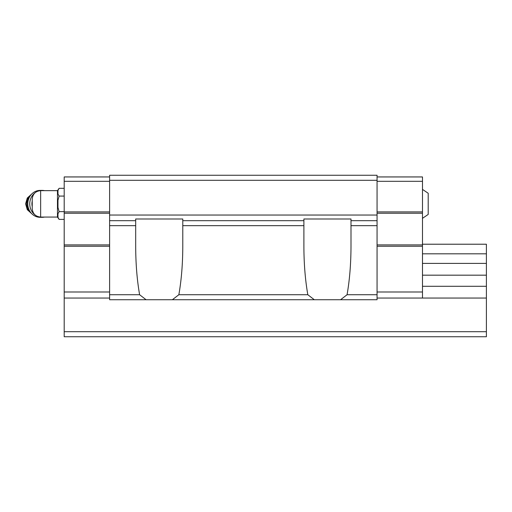 <?xml version="1.0" encoding="UTF-8"?>
<svg xmlns="http://www.w3.org/2000/svg" width="512" height="512" viewBox="0 0 512 512"><rect width="100%" height="100%" fill="white"/><g stroke="black" fill="none" stroke-linecap="round" stroke-linejoin="round"><path stroke-width="0.77" d="M422.483 189.389L428.198 193.261L428.198 214.451L422.483 218.323M40.646 217.062L40.646 190.65C35.539 191.149 32.736 193.952 32.237 199.059L32.237 208.646C32.736 213.76 35.539 216.563 40.646 217.062L57.472 217.062L59.104 219.392L64.198 219.392M40.646 190.65L57.472 190.65L57.472 217.062M377.062 180.307L109.613 180.307L109.613 175.258L377.062 175.258L377.062 225.664L350.995 225.664L350.995 246.125C350.957 263.763 349.645 279.962 347.066 294.733L340.576 299.731L314.31 299.731L307.821 294.733C305.242 279.962 303.93 263.763 303.891 246.125L303.891 220.678L182.784 220.678L182.784 246.125C182.752 263.763 181.44 279.962 178.854 294.733L172.371 299.731L146.099 299.731L139.616 294.733C137.03 279.962 135.725 263.763 135.686 246.125L135.686 225.664L109.613 225.664L109.613 220.678L135.686 220.678L135.686 225.664M350.995 225.664L350.995 218.995L303.891 218.995L303.891 220.678M377.062 225.664L377.062 294.733L347.066 294.733M377.062 294.733L377.062 299.731L340.576 299.731M307.821 294.733L178.854 294.733M314.31 299.731L172.371 299.731M109.613 180.307L109.613 220.678M377.062 215.04L109.613 215.04M377.062 220.678L350.995 220.678M135.686 220.678L135.686 218.995L182.784 218.995L182.784 220.678M109.613 225.664L109.613 299.731L146.099 299.731M139.616 294.733L109.613 294.733M377.062 176.941L422.483 176.941L422.483 181.318L377.062 181.318M422.483 181.318L422.483 211.898L377.062 211.898M422.483 211.898L422.483 213.242L377.062 213.242M422.483 213.242L422.483 244.896L377.062 244.896M422.483 244.896L422.483 246.246L377.062 246.246M422.483 246.246L422.483 291.994L377.062 291.994M422.483 291.994L422.483 298.054L377.062 298.054M109.613 181.318L64.198 181.318L64.198 176.941L109.613 176.941M64.198 181.318L64.198 211.898L109.613 211.898M64.198 211.898L64.198 213.242L109.613 213.242M64.198 213.242L64.198 244.896L109.613 244.896M64.198 244.896L64.198 246.246L109.613 246.246M64.198 246.246L64.198 291.994L109.613 291.994M64.198 291.994L64.198 298.054L109.613 298.054M57.971 190.413L59.104 188.32L57.971 190.413L57.971 193.99L59.104 196.083L57.971 200.275L57.971 207.437L59.104 211.622L64.198 211.622M57.971 213.722L59.104 211.622L57.971 213.722L57.971 217.299L59.104 219.392M57.971 200.275L59.104 196.083L64.198 196.083M57.472 190.65L59.104 188.32L64.198 188.32M32.237 201.101A11.776 10.842 90 0 0 32.237 206.611M44.506 190.65A13.459 12.384 90 0 0 42.118 190.4L40.173 190.4A13.459 12.384 90 0 0 27.782 203.853A13.459 12.384 90 0 0 40.173 217.312L42.118 217.312A13.459 12.384 90 0 0 44.506 217.062M42.118 190.4A13.459 12.384 90 0 0 39.213 190.778M34.912 192.909A13.459 12.384 90 0 0 31.347 197.21A13.459 12.384 90 0 0 34.912 214.803M39.213 216.934A13.459 12.384 90 0 0 42.118 217.312M422.483 244.224L486.4 244.224L486.4 253.811L422.483 253.811M486.4 253.811L486.4 263.398L422.483 263.398M486.4 263.398L486.4 275.174L422.483 275.174M486.4 275.174L486.4 286.278L422.483 286.278M486.4 286.278L486.4 298.054L422.483 298.054M64.198 298.054L64.198 336.742L486.4 336.742L486.4 331.693L64.198 331.693M486.4 298.054L486.4 331.693M303.891 225.664L182.784 225.664M31.066 194.733A11.104 10.221 90 0 0 31.066 212.979M30.605 195.309A11.104 10.221 90 0 0 30.605 212.403M31.776 193.958L27.277 198.042L25.6 203.853L27.277 209.67L31.776 213.754"/></g></svg>
